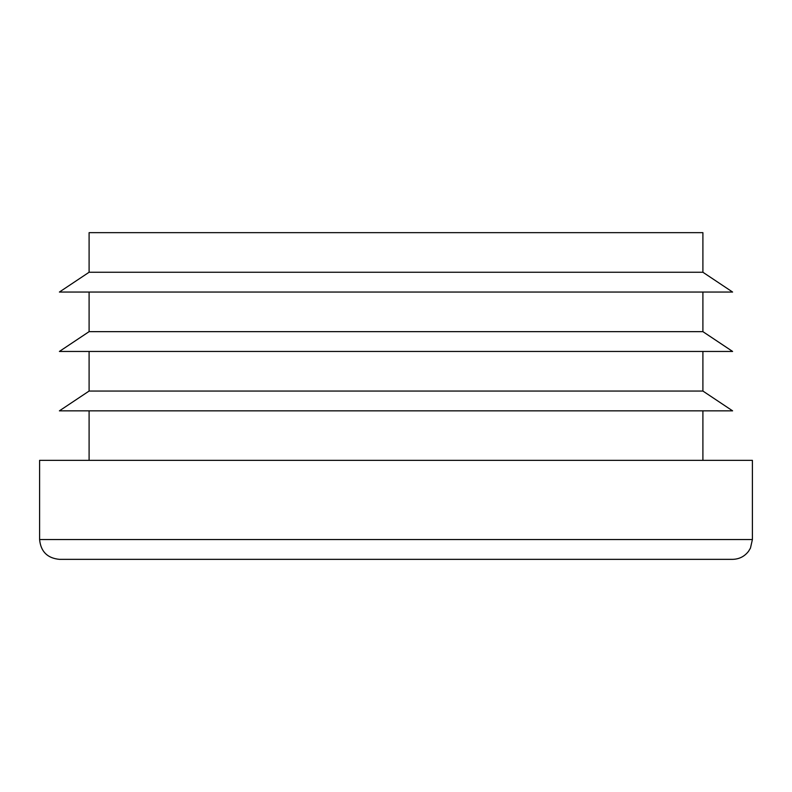 <?xml version="1.0" encoding="UTF-8"?>
<svg xmlns="http://www.w3.org/2000/svg" width="792" height="792" viewBox="0 0 792 792"><rect width="100%" height="100%" fill="white"/><g stroke="black" fill="none" stroke-linecap="round" stroke-linejoin="round"><path stroke-width="1.19" d="M89.1 292.05L89.1 331.65L702.9 331.65L702.9 292.05M752.4 539.55L750.45 548.123L748.529 551.311C744.49 556.509 739.183 559.192 732.6 559.35L59.4 559.35C47.371 558.172 40.778 551.578 39.6 539.55L752.4 539.55L752.4 460.35L39.6 460.35L39.6 539.55M702.9 272.25L89.1 272.25L59.4 292.05L732.6 292.05L702.9 272.25L702.9 232.65L89.1 232.65L89.1 272.25M702.9 460.35L702.9 410.85M89.1 351.45L89.1 391.05L702.9 391.05L702.9 351.45M702.9 391.05L732.6 410.85L59.4 410.85L89.1 391.05M702.9 331.65L732.6 351.45L59.4 351.45L89.1 331.65M89.1 460.35L89.1 410.85"/></g></svg>
